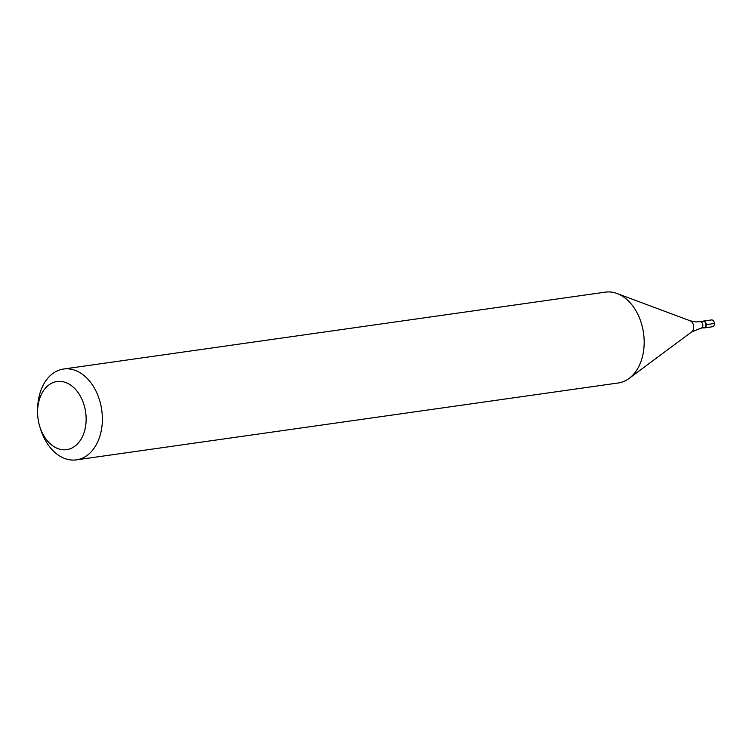 <?xml version="1.0" encoding="UTF-8"?>
<svg xmlns="http://www.w3.org/2000/svg" width="752" height="752" viewBox="0 0 752 752"><rect width="100%" height="100%" fill="white"/><g stroke="black" fill="none" stroke-linecap="round" stroke-linejoin="round"><path stroke-width="1.13" d="M712.116 326.763A3.44 2.406 -98.1 0 0 712.464 326.753A3.44 2.406 -98.1 0 0 714.381 323.247A3.44 2.406 -98.1 0 0 711.834 319.92A3.44 2.406 -98.1 0 0 711.495 319.938A3.44 2.406 -98.1 0 0 711.166 320.023M703.994 327.919A3.44 2.406 81.9 0 1 703.449 327.797A3.44 2.406 -98.1 0 0 703.994 327.919A3.44 2.406 -98.1 0 0 706.269 324.638A3.44 2.406 -98.1 0 0 703.703 321.076A3.44 2.406 81.9 0 1 706.26 324.403A3.44 2.406 81.9 0 1 704.333 327.9A3.44 2.406 81.9 0 1 703.994 327.919M702.547 321.442A3.44 2.406 81.9 0 1 703.364 321.095A3.44 2.406 81.9 0 1 703.703 321.076A3.44 2.406 -98.1 0 0 702.547 321.442M703.825 327.712A3.215 2.247 -98.1 0 0 704.135 327.703A3.215 2.247 -98.1 0 0 705.931 324.432A3.215 2.247 -98.1 0 0 703.552 321.33A3.215 2.247 -98.1 0 0 703.233 321.339A3.215 2.247 -98.1 0 0 702.932 321.414M76.441 459.857L618.257 382.975A45.872 32.035 -98.1 0 0 629.095 378.416A45.872 32.035 -98.1 0 0 643.533 333.061A45.872 32.035 -98.1 0 0 617.054 293.506A45.872 32.035 -98.1 0 0 609.9 291.955A45.872 32.035 -98.1 0 0 605.36 292.143L63.553 369.025A45.872 32.035 81.9 0 1 68.084 368.847A45.872 32.035 81.9 0 1 102.093 413.158A45.872 32.035 81.9 0 1 76.441 459.857A45.872 32.035 81.9 0 1 71.91 460.045A45.872 32.035 81.9 0 1 40.448 428.753L39.715 426.328A34.404 24.026 81.9 0 1 37.6 411.447A34.404 24.026 81.9 0 1 60.442 381.396A34.404 24.026 81.9 0 1 86.104 417.05A34.404 24.026 81.9 0 1 63.309 449.79A34.404 24.026 81.9 0 1 39.715 426.328M37.6 411.447L37.638 408.919A45.872 32.035 81.9 0 1 63.553 369.025M714.4 323.492L706.269 324.638M699.877 321.847A3.215 2.247 81.9 0 1 700.14 321.781A3.215 2.247 81.9 0 1 700.46 321.762A3.215 2.247 81.9 0 1 702.838 324.873A3.215 2.247 81.9 0 1 701.043 328.135L704.135 327.703M701.043 328.135L691.727 331.858A5.978 4.174 -98.1 0 0 693.607 325.945A5.978 4.174 -98.1 0 0 690.157 320.794L695.797 321.959L703.233 321.339M703.364 321.095L711.495 319.938M704.333 327.9L712.464 326.753M690.157 320.794L617.054 293.506M691.727 331.858L629.095 378.416"/></g></svg>
